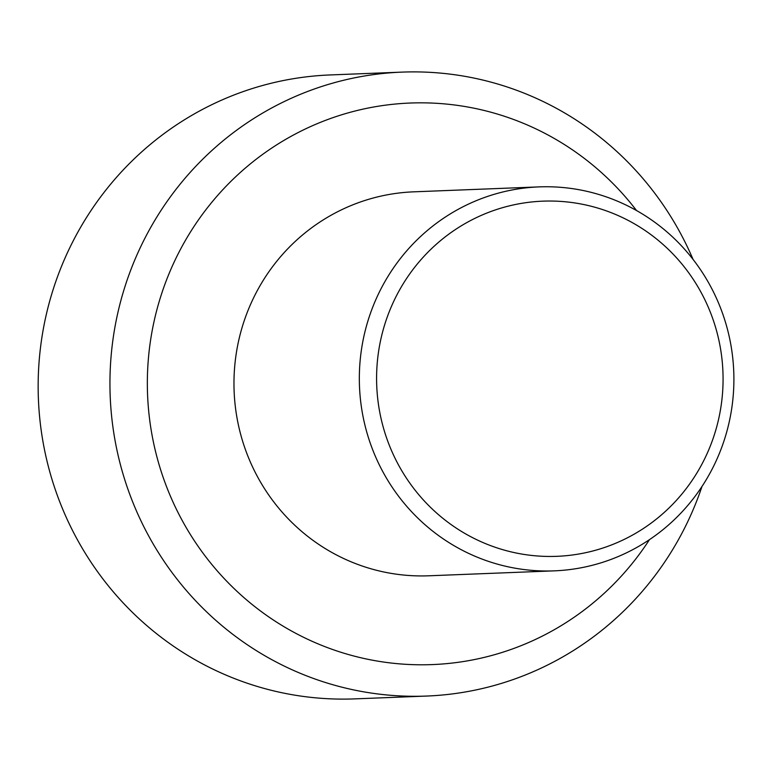 <?xml version="1.0" encoding="UTF-8"?>
<svg xmlns="http://www.w3.org/2000/svg" width="771" height="771" viewBox="0 0 771 771"><rect width="100%" height="100%" fill="white"/><g stroke="black" fill="none" stroke-linecap="round" stroke-linejoin="round"><path stroke-width="1.16" d="M500.379 548.962A177.715 173.234 87.7 0 0 715.864 429.823A177.715 173.234 87.7 0 0 599.279 208.527A177.715 173.234 87.7 0 0 383.794 327.675A177.715 173.234 87.7 0 0 500.379 548.962M600.079 194.861A192.133 187.276 -92.3 0 1 732.45 403.127A192.133 187.276 -92.3 0 1 554.176 570.858A192.133 187.276 -92.3 0 1 493.151 562.888A192.133 187.276 -92.3 0 1 360.78 354.621A192.133 187.276 -92.3 0 1 539.054 186.89A192.133 187.276 -92.3 0 1 600.079 194.861M539.054 186.89L413.69 191.834A192.133 187.276 87.7 0 0 235.415 359.565A192.133 187.276 87.7 0 0 367.786 567.832A192.133 187.276 87.7 0 0 428.811 575.792L554.176 570.858M636.518 210.522A280.991 273.898 87.7 0 0 499.435 114.686A280.991 273.898 87.7 0 0 158.739 303.061A280.991 273.898 87.7 0 0 343.056 652.941A280.991 273.898 87.7 0 0 649.481 539.633M702.005 486.434A312.207 304.333 -92.3 0 1 426.575 696.059A312.207 304.333 -92.3 0 1 327.405 683.116A312.207 304.333 -92.3 0 1 112.296 344.685A312.207 304.333 -92.3 0 1 401.999 72.117A312.207 304.333 -92.3 0 1 501.16 85.061A312.207 304.333 -92.3 0 1 693.062 259.422M401.999 72.117L330.21 74.941A312.207 304.333 87.7 0 0 40.506 347.509A312.207 304.333 87.7 0 0 255.615 685.939A312.207 304.333 87.7 0 0 354.785 698.883L426.575 696.059"/></g></svg>
